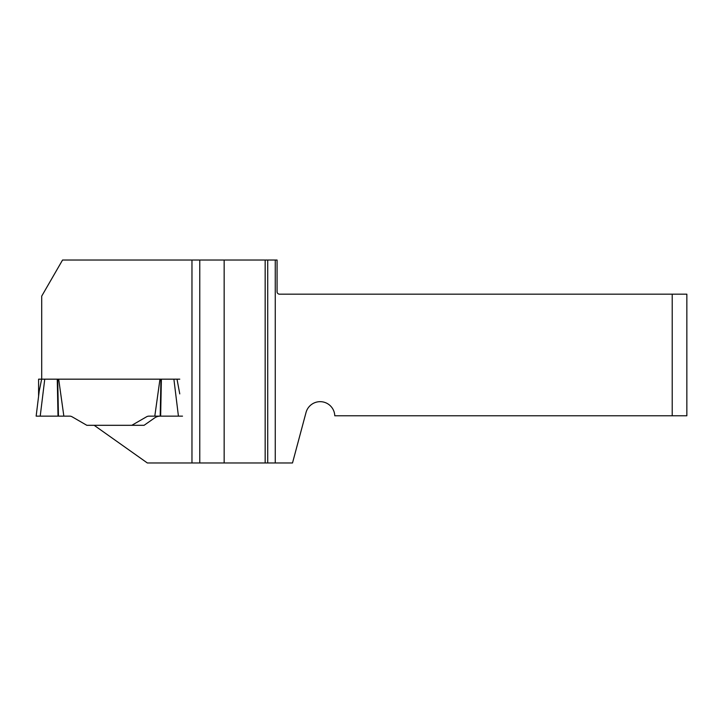 <?xml version="1.0" encoding="UTF-8"?>
<svg xmlns="http://www.w3.org/2000/svg" width="723" height="723" viewBox="0 0 723 723"><rect width="100%" height="100%" fill="white"/><g stroke="black" fill="none" stroke-linecap="round" stroke-linejoin="round"><path stroke-width="1.08" d="M191.966 260.027L199.765 260.027L199.765 462.973L191.966 462.973L191.966 260.027L62.558 260.027L41.708 296.132L41.708 379.168M224.157 462.973L265.16 462.973L265.16 260.027L224.157 260.027L224.157 462.973L199.765 462.973M191.966 462.973L147.347 462.973L94.153 425.305L144.085 425.305L154.659 417.903A9.761 9.761 0 0 1 160.253 416.141L154.803 416.141L159.973 379.168L58.68 379.168L63.85 416.141L36.15 416.141L40.217 416.141L36.15 416.141L40.217 416.141L44.754 379.168L41.645 379.168L39.241 390.989L36.15 416.141L39.241 390.989L38.59 396.276L38.59 379.168L41.645 379.168M182.503 416.141L160.642 416.141L161.383 379.168L44.754 379.168M199.765 260.027L224.157 260.027M265.16 260.027L277.072 260.027L277.072 291.74A2.44 2.44 0 0 0 279.512 294.18L672.218 294.18L672.218 415.77L334.776 415.77A14.632 14.632 0 0 0 306.01 412.553L292.508 462.973L267.718 462.973L267.718 260.027M265.16 462.973L267.718 462.973M672.218 415.77L686.85 415.77L686.85 294.18L672.218 294.18M154.803 416.141L149.001 416.141A4.88 4.88 0 0 0 146.561 416.791L131.812 425.305L86.832 425.305L72.092 416.791A4.88 4.88 0 0 0 69.652 416.141L63.85 416.141M178.427 416.141L173.891 379.168L161.383 379.168M173.891 379.168L179.765 379.168M179.765 393.89L177.008 379.168M275.255 260.027L275.255 462.973M160.94 379.168L160.199 416.141M58.455 416.141L57.713 379.168M58.012 416.141L57.262 379.168"/></g></svg>

